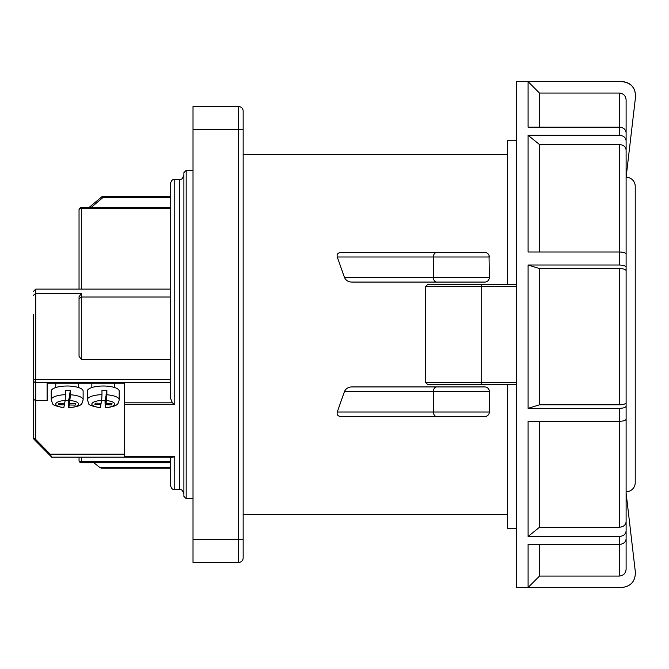 <?xml version="1.0" encoding="UTF-8"?>
<svg xmlns="http://www.w3.org/2000/svg" width="669" height="669" viewBox="0 0 669 669"><rect width="100%" height="100%" fill="white"/><g stroke="black" fill="none" stroke-linecap="round" stroke-linejoin="round"><path stroke-width="1" d="M434.633 416.561L341.349 416.561C337.987 416.402 336.632 414.88 337.268 412.004L344.493 391.49C345.898 388.53 348.34 387.017 351.81 386.925L484.782 386.925A4.558 4.558 0 0 1 489.34 391.49L489.34 412.004C489.181 414.663 487.659 416.185 484.782 416.561L480.225 416.561M468.827 282.075L446.031 282.075L468.827 282.075M446.031 386.925L468.827 386.925L446.031 386.925M489.022 255.324L489.34 277.51A4.558 4.558 0 0 1 484.782 282.075L351.81 282.075C348.332 281.983 345.898 280.462 344.493 277.51L337.268 256.996C336.616 254.128 337.979 252.606 341.349 252.439L484.782 252.439A4.558 4.558 0 0 1 489.34 256.996L433.387 256.996L433.387 277.51L489.34 277.51M243.156 129.351L243.156 557.887A4.558 4.558 0 0 1 238.599 562.445L193.015 562.445L193.015 106.555L238.599 106.555A4.558 4.558 0 0 1 243.156 111.113L243.156 129.351L193.015 129.351M516.694 140.749L507.579 140.749L507.579 284.35M507.579 384.65L507.579 528.251L516.694 528.251M337.268 412.004L489.34 412.004A4.558 4.558 0 0 1 484.782 416.561L341.349 416.561M238.599 562.445A4.558 4.558 0 0 0 243.156 557.887A4.558 4.558 0 0 1 238.599 562.445L238.599 106.555A4.558 4.558 0 0 1 243.156 111.113M65.453 390.362A15.956 5.084 -0 0 1 67.168 390.328A15.956 5.084 -0 0 1 70.387 390.437L70.387 394.76A15.956 5.084 0 0 1 83.123 399.744L83.123 391.097A15.956 5.084 180 0 0 67.168 386.013A15.956 5.084 180 0 0 51.212 391.097L51.212 399.744A15.956 5.084 0 0 1 65.453 394.685L65.453 390.362M83.123 399.744C81.844 404.728 82.203 405.949 68.69 407.906L68.506 400.488A15.956 5.084 -0 0 1 67.168 400.505A15.956 5.084 -0 0 1 65.177 400.472L64.617 403.474L58.646 403.365L58.379 404.787L64.358 404.896L63.772 407.789C49.749 404.728 53.553 404.728 51.212 399.744M65.453 394.685L65.177 400.48A11.398 3.638 180 0 0 55.786 403.85A11.398 3.638 180 0 0 63.864 407.538M70.111 400.547A11.398 3.638 180 0 1 78.541 404.277A11.398 3.638 180 0 1 68.782 407.664L69.275 404.996L75.171 405.105L75.438 403.683L69.543 403.566L70.387 394.76M68.506 400.488L69.543 396.357M69.543 403.566L69.543 394.927L70.387 390.437M64.358 403.474L64.358 404.896M69.275 396.349L69.275 404.996M75.171 403.675L75.171 405.105M101.964 390.345A15.956 5.084 -0 0 1 103.243 390.328A15.956 5.084 -0 0 1 106.881 390.47L106.881 394.785A15.956 5.084 0 0 1 119.199 399.744L119.199 391.097A15.956 5.084 180 0 0 103.243 386.013A15.956 5.084 180 0 0 87.288 391.097L87.288 399.744A15.956 5.084 0 0 1 101.964 394.668L101.964 390.345M119.199 399.744C118.179 404.77 117.435 406.116 105.2 407.889L105.016 400.48A15.956 5.084 -0 0 1 103.243 400.505A15.956 5.084 -0 0 1 101.688 400.488L101.161 403.273L95.19 403.156L94.923 404.578L100.902 404.695L100.266 407.822C85.038 404.544 89.955 404.77 87.288 399.744M101.964 394.668L101.688 400.463A11.398 3.638 180 0 0 91.862 403.85A11.398 3.638 180 0 0 100.358 407.58M106.605 400.589A11.398 3.638 180 0 1 114.616 404.277A11.398 3.638 180 0 1 105.292 407.638L105.819 404.787L111.715 404.896L111.982 403.474L106.087 403.365L106.881 394.785M105.016 400.48L106.087 396.148M106.087 403.365L106.087 394.718L106.881 390.47M100.902 403.265L100.902 404.695M105.819 396.14L105.819 404.787M111.715 403.474L111.715 404.896M170.219 461.827L170.219 467.305L99.556 467.305L101.379 468.216L170.219 468.216L170.219 484.941L170.219 457.178L170.219 461.827L81.317 461.827A2.283 1.371 180 0 1 79.042 460.464L79.042 457.178M79.042 289.117L79.042 209.865A2.283 1.246 0 0 1 81.317 208.619L81.317 289.117M170.219 382.476L35.733 382.476L35.733 400.656L33.45 399.217L33.45 314.346M33.45 295.221L35.733 293.591L81.317 293.591L81.317 296.994L170.219 296.994M51.705 457.178L50.175 454.167L124.626 454.167M174.776 404.569L174.776 179.501C173.43 180.371 172.385 177.82 170.219 184.059L170.219 397.52L172.393 402.813L174.776 404.569L124.626 404.569L124.626 456.693L174.776 456.693L172.744 457.178L51.697 457.178L34.102 439.382A2.283 0.535 -44.4 0 1 34.119 439.015L51.672 456.827M183.891 496.256L183.891 172.661L186.174 170.378L186.174 498.622L193.015 498.622M124.626 404.569L124.626 382.651L170.219 382.651M50.175 454.167L35.733 439.474L35.733 400.656L47.123 400.656L47.123 383.203L47.123 400.656M124.626 383.203L47.123 383.203M79.042 298.876L81.317 296.994L81.317 359.353L79.042 356.284L79.042 296.768L81.317 293.591L81.317 296.467M79.042 356.284L79.042 296.768M81.317 359.353L170.219 359.353M93.844 462.739L99.556 467.305M81.317 207.582L170.219 207.582L170.219 208.619L81.317 208.619L81.317 207.582A2.283 2.283 0 0 0 79.042 209.865M35.733 439.474L34.119 438.295L34.119 439.015A2.283 1.731 180 0 1 33.45 437.785L34.119 438.295M170.219 289.117L35.733 289.117L35.733 382.476A2.283 2.158 180 0 1 33.45 380.318A2.283 0.728 -0 0 1 35.733 379.591L170.219 379.591M34.102 439.382A2.283 2.283 0 0 1 33.45 437.785L33.45 399.217M170.219 197.698L102.775 197.698L101.83 197.037M170.219 196.661L101.989 196.661L88.91 207.582M446.031 284.35L468.827 284.35L446.031 284.35M626.109 491.782L626.109 177.218L626.109 491.782A9.115 9.115 0 0 0 635.224 482.667L635.224 186.333A9.115 9.115 0 0 0 626.109 177.218L635.533 96.955C635.55 87.815 631.026 82.713 621.953 81.643L516.694 81.484L516.694 587.516L621.794 587.516L528.092 587.474L528.092 544.424L619.268 544.424L619.268 536.488L528.092 536.488L528.092 421.311L619.268 421.311L619.268 408.341L528.092 408.341L528.092 265.033L539.49 268.562L619.268 268.562C623.424 268.687 625.699 269.39 626.109 270.677L626.109 266.295M619.268 265.033L619.268 251.987C623.416 252.113 625.699 252.815 626.109 254.103L626.109 267.148C625.707 265.869 623.424 265.158 619.268 265.033L528.092 265.033M619.268 144.521L619.268 251.987L528.092 251.987L528.092 135.297L539.49 144.521L619.268 144.521C623.424 144.847 625.699 146.695 626.109 150.057L626.109 257.624M619.268 135.297L619.268 127.16C623.416 127.478 625.699 129.326 626.109 132.688L626.109 140.833C625.707 137.471 623.424 135.631 619.268 135.297L528.092 135.297M619.268 93.05L619.268 127.16L528.092 127.16L528.092 81.643L539.49 93.05L619.268 93.05C623.424 93.451 625.699 95.734 626.109 99.89L626.109 141.912M621.953 81.643L528.092 81.643M621.785 587.474C630.842 586.42 635.366 581.328 635.374 572.212L626.109 492.994M626.109 140.833L626.109 150.057M626.109 267.148L626.109 419.195C625.707 420.475 623.424 421.177 619.268 421.311L619.268 527.264L539.49 527.264L539.49 421.311M626.109 415.666L626.109 538.888C625.707 542.25 623.424 544.089 619.268 544.424L619.268 576.076L539.49 576.076L539.49 544.424M626.109 529.664L626.109 569.235C625.707 573.392 623.424 575.666 619.268 576.076M539.49 576.076L528.092 587.474M539.49 527.264L528.092 536.488M626.109 402.705C625.707 403.984 623.424 404.686 619.268 404.82L539.49 404.82L539.49 268.562M539.49 404.82L528.092 408.341M539.49 127.16L539.49 93.05M539.49 251.987L539.49 144.521M619.268 408.341C623.416 408.215 625.699 407.513 626.109 406.225M619.268 536.488C623.416 536.162 625.699 534.314 626.109 530.952M626.109 521.728C625.707 525.09 623.424 526.929 619.268 527.264M516.694 286.633L425.517 286.633L427.792 284.35L516.694 284.35M516.694 384.65L427.792 384.65L425.517 382.367L516.694 382.367M436.824 252.439A4.558 3.437 90 0 0 433.387 256.996L337.268 256.996M344.493 277.51L433.387 277.51A4.558 3.437 90 0 0 436.824 282.075M193.015 539.649L243.156 539.649M489.34 391.49L433.387 391.49L433.387 412.004A4.558 3.437 -90 0 0 436.824 416.561M436.824 386.925A4.558 3.437 90 0 0 433.387 391.49L344.493 391.49M484.782 416.561A4.558 4.558 0 0 0 489.34 412.004M81.317 457.178L81.317 462.739L170.219 462.739M174.776 456.693L174.776 489.499L179.334 489.499L179.334 179.501C180.722 178.523 181.558 181.366 183.891 174.935M102.775 197.698L90.967 207.582M124.626 402.813L172.393 402.813M619.268 404.82L619.268 268.562M479.974 284.35A2.283 1.731 -90 0 1 481.705 286.633L481.705 382.367A2.283 1.731 90 0 1 479.974 384.65M507.579 154.422L243.156 154.422M507.579 514.578L243.156 514.578M55.77 383.203L55.77 387.535M78.566 383.203L78.566 387.535M91.845 383.203L91.845 387.535M114.642 383.203L114.642 387.535M109.306 207.582L117.033 207.582M145.056 207.582L152.783 207.582M179.334 489.499C180.705 490.377 181.742 487.843 183.891 494.065M174.776 179.501L179.334 179.501M186.174 170.378L193.015 170.378M174.776 489.499C173.43 488.629 172.385 491.18 170.219 484.941M186.174 498.622L183.891 496.339M35.733 289.117L33.45 291.391M79.042 460.464A2.283 2.283 0 0 0 81.317 462.739M621.794 587.516C630.842 586.454 635.374 581.369 635.374 572.254M621.969 81.484C631.034 82.546 635.567 87.647 635.55 96.779M425.517 286.633L425.517 382.367"/></g></svg>
